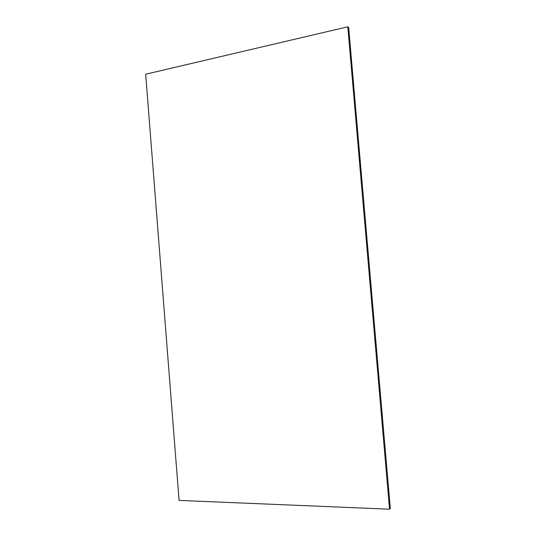 <?xml version="1.0" encoding="UTF-8"?>
<svg xmlns="http://www.w3.org/2000/svg" width="536" height="536" viewBox="0 0 536 536"><rect width="100%" height="100%" fill="white"/><g stroke="black" fill="none" stroke-linecap="round" stroke-linejoin="round"><path stroke-width="0.8" d="M389.551 509.2L390.322 508.363L348.695 27.638L347.804 26.8L145.678 74.209L179.071 500.403L389.551 509.2L347.804 26.8"/></g></svg>

